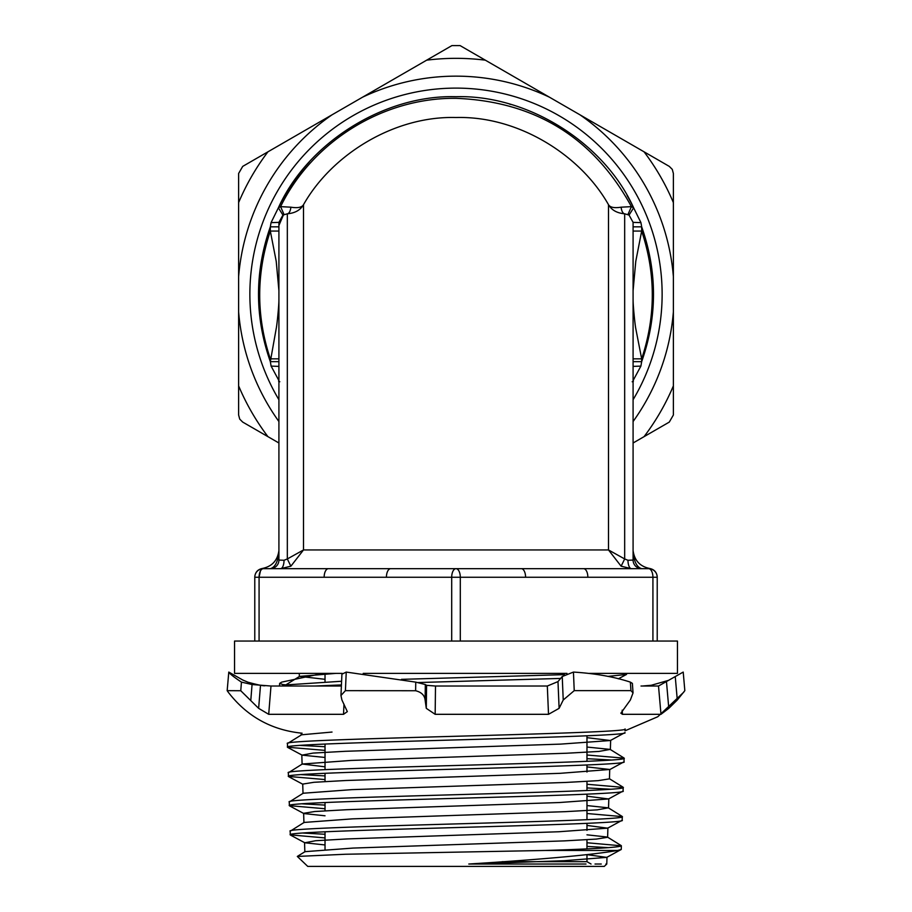 <?xml version="1.0" encoding="UTF-8"?>
<svg xmlns="http://www.w3.org/2000/svg" width="912" height="912" viewBox="0 0 912 912"><rect width="100%" height="100%" fill="white"/><g stroke="black" fill="none" stroke-linecap="round" stroke-linejoin="round"><path stroke-width="1.37" d="M617.527 850.463L621.254 849.471L621.368 845.812C619.624 847.362 594.305 848.912 545.399 850.463L617.527 850.463C593.256 854.772 543.677 859.298 468.791 864.029L586.017 864.029M587.442 854.726L606.742 857.383L621.254 849.471M325.025 837.923L290.29 834.868C280.189 829.977 632.141 825.132 622.166 820.253L622.28 816.605C632.233 821.473 280.041 826.318 290.176 831.208L304.118 822.442L352.522 818.851L565.109 811.669L597.223 809.867L608.338 807.838L586.975 805.57M586.975 825.44L607.666 828.164L622.166 820.253M290.29 834.868L290.176 831.208M325.025 808.75L289.378 805.649C279.22 800.759 633.11 795.914 623.078 791.046L623.192 787.387C633.202 792.266 279.072 797.111 289.264 801.99L303.194 793.235L351.861 789.644L565.759 782.45L598.078 780.661L609.444 778.859L609.729 769.477L560.014 773.33L346.047 780.501L313.945 782.291L302.727 784.092L303.012 793.463M586.975 796.176L608.578 798.958L623.078 791.046M289.378 805.649L289.264 801.99M325.025 779.566L288.466 776.443C278.251 771.552 634.079 766.707 624.002 761.828L624.116 758.168C634.171 763.048 278.103 767.893 288.34 772.783L302.282 764.028L325.025 766.821M609.49 769.739L624.002 761.828M288.466 776.443L288.34 772.783M325.025 750.382L287.542 747.224C277.282 742.334 635.048 737.489 624.914 732.621L610.402 740.521L560.663 744.112L345.386 751.294L313.09 753.084L302.054 755.136L325.025 757.462M625.028 728.962C635.14 733.841 277.134 738.674 287.428 743.565L301.188 735.038L301.131 733.111M287.542 747.224L287.428 743.565M315.142 686.018L341.43 684.923M417.73 682.552L560.641 678.425M607.882 676.396L626.521 674.424L626.761 673.364M596.186 673.364L591.329 673.58M564.471 674.641L401.451 679.349M341.601 681.253L285.764 684.935L285.638 686.018L270.545 686.018M608.692 847.647L586.975 846.416M302.898 833.032L325.025 834.275M586.975 842.756L621.368 845.812M302.043 803.825L325.025 805.091M586.975 813.515L622.28 816.605M610.367 789.211L586.975 787.922M301.199 774.607L325.025 775.907M586.975 784.263L623.192 787.387M611.211 760.004L586.975 758.681M300.367 745.4L325.025 746.734M586.975 755.022L624.116 758.168M545.399 850.463L345.477 854.248L297.323 856.436L307.743 866.4L604.257 866.4L606.776 864.029L605.91 864.029M595.023 864.029L601.247 864.029M586.975 735.79L586.975 761.326M586.975 764.974L586.975 772.042M586.975 781.402L586.975 790.499M586.975 794.158L586.975 819.683M586.975 823.331L586.975 830.376M586.975 839.735L586.975 848.867M586.975 854.772L586.975 861.68L502.136 861.68L586.975 861.68L591.044 864.029M325.025 673.364L325.025 681.914M325.025 744.055L325.025 769.648M325.025 773.308L325.025 781.55M325.025 802.549L325.025 810.802M325.025 831.79L325.025 849.46M586.975 737.66L610.402 740.521M586.975 766.912L609.729 769.477M608.578 798.958L559.364 802.537L346.697 809.719L314.788 811.509L303.639 813.299L303.924 822.681M289.594 805.889L303.878 813.561L325.025 815.795M607.666 828.164L558.737 831.755L347.335 838.926L315.62 840.727L304.802 842.779L325.025 844.957M606.742 857.383L564.209 860.711L468.791 864.029M336.095 673.364L299.546 676.385L325.025 679.315M332.025 732.051L301.37 734.81M586.975 747.053L610.174 749.413L598.922 751.442L566.42 753.244L351.223 760.426L302.282 764.028M586.975 834.822L607.426 837.056L621.209 845.595M607.905 827.914L607.62 837.284L596.38 839.086L564.471 840.875L353.161 848.069L305.03 851.66L297.323 856.436M290.871 207.184A8.584 3.808 -90.4 0 1 287.326 213.796L282.937 215.072L278.912 222.357L278.912 560.071L284.042 560.264A8.584 3.466 90 0 1 280.577 568.666L290.871 566.204L303.502 549.947L608.498 549.947L621.129 566.204L631.423 568.666A8.584 3.466 -90 0 1 627.958 560.264L633.088 560.071L633.088 222.357L629.063 215.072L624.674 213.796L624.674 558.953L608.498 549.947L608.498 204.698C580.135 154.459 517.617 115.744 456 117.523C394.292 115.756 331.831 154.504 303.502 204.698C301.861 207.446 297.643 208.267 290.871 207.184L280.577 206.636C312.485 141.235 383.348 97.538 455.932 98.325C535.048 101.426 593.541 137.53 631.423 206.636L621.129 207.184C614.357 208.267 610.139 207.446 608.498 204.698C611.621 210.113 617.002 213.146 624.674 213.796A8.584 3.808 -89.6 0 1 621.129 207.184M283.814 213.989L278.912 225.469M592.8 568.666L583.555 568.666A8.584 4.298 90 0 1 587.852 577.25L652.924 577.25A8.584 4.298 -90 0 0 648.626 568.666L327.123 568.666M287.326 213.796C294.998 213.146 300.379 210.113 303.502 204.698L303.502 549.947L287.326 558.953L287.326 213.796M627.068 195.476A197.539 197.539 0 0 1 633.623 207.799L631.423 206.636L627.958 214.491M629.063 215.072L633.623 207.799C604.257 142.603 527.478 94.574 456 96.706C384.533 94.574 307.743 142.603 278.377 207.799A197.539 197.539 0 0 1 309.225 162.04M284.042 214.491L280.577 206.636L278.377 207.799L282.937 215.072M627.958 560.264L624.674 558.953L621.129 566.204M290.871 566.204L287.326 558.953L284.042 560.264M324.148 577.25A8.584 4.298 90 0 1 328.445 568.666L263.374 568.666A8.584 4.298 90 0 0 259.076 577.25L451.702 577.25A8.584 4.298 -90 0 1 456 568.666A8.584 4.298 90 0 1 460.298 577.25L587.852 577.25M589.551 673.364L677.456 673.364L677.456 641.056L254.779 641.056L254.779 577.25A8.584 8.584 0 0 1 263.374 568.666L390.701 568.666A8.584 4.298 90 0 0 386.414 577.25M456 568.666L521.299 568.666A8.584 4.298 90 0 1 525.586 577.25M278.912 226.826L270.328 226.826L271.058 222.642L278.377 207.799M633.623 207.799L640.942 222.642L641.672 226.826L633.088 226.826M633.088 361.654L641.672 361.654L640.897 366.1L633.088 380.555M456 88.111A206.123 206.123 0 0 1 633.088 399.73A206.123 206.123 0 0 0 456 88.111A206.123 206.123 0 0 0 278.912 399.73M278.912 380.555L271.103 366.1L270.328 361.654L278.912 361.654M640.942 222.642L633.088 222.357M633.088 299.581L633.088 290.198M640.897 366.1L633.088 366.396L633.088 550.563M634.843 560.834L633.11 551.452C633.92 561.518 636.77 567.241 641.672 568.666A8.584 8.584 0 0 1 633.088 560.071A8.584 8.584 0 0 0 641.672 568.666L639.517 567.994M278.89 551.452L278.89 551.475C278.057 561.575 275.207 567.31 270.328 568.666A8.584 8.584 0 0 0 278.912 560.071L278.912 492.822M278.912 222.357L271.058 222.642M278.912 313.705L278.912 331.284M278.912 398.578L278.912 385.548M278.912 290.198L278.912 299.592M278.912 550.552L278.912 560.071M278.912 358.849L270.328 358.849C256.158 316.339 256.158 273.748 270.328 231.055L270.328 226.826C254.573 271.765 254.573 316.715 270.328 361.654L276.222 328.537C276.997 325.151 279.129 303.764 278.89 299.375M278.912 366.396L271.103 366.1M279.802 381.763L278.582 381.102L278.912 381.763M633.088 231.055L641.672 231.055C655.831 273.634 655.831 316.236 641.672 358.849L641.672 361.654C657.427 316.715 657.427 271.765 641.672 226.826L641.672 231.055L635.778 261.311L633.11 290.415M635.71 563.046L635.276 562.031M633.088 560.071A8.584 8.584 0 0 0 641.672 568.666L648.626 568.666A8.584 8.584 0 0 1 657.221 577.25L652.924 577.25L652.924 641.056M633.088 358.849L641.672 358.849L635.767 328.525C634.98 324.763 632.917 304.403 633.11 299.364M657.221 641.056L657.221 577.25A8.584 8.584 0 0 0 648.626 568.666L649.766 568.495C640.201 566.557 634.661 560.766 633.167 551.144M278.912 231.055L270.328 231.055L276.222 261.311L278.89 290.415M649.675 568.518L649.766 568.495C654.349 569.487 656.834 572.326 657.221 577.011M260.444 570.969L259.076 577.25L254.779 577.25A8.584 8.584 0 0 1 263.374 568.666L262.382 568.529M278.912 421.526A218.082 218.082 0 0 1 238.625 311.87L238.625 415.017L239.719 419.11L242.717 422.096L278.912 442.993M644.054 151.814L669.283 166.383L672.281 169.37L673.375 173.462L673.375 202.589A235.9 235.9 0 0 0 644.054 151.814L579.952 114.809A218.082 218.082 0 0 1 673.375 276.61L673.375 311.87A218.082 218.082 0 0 1 633.088 421.526M509.432 104.071A197.539 197.539 0 0 1 510.652 104.413M238.625 311.87L238.625 276.61A218.082 218.082 0 0 1 332.048 114.809L362.588 97.174A218.082 218.082 0 0 1 549.412 97.174L579.952 114.809M332.048 114.809L242.717 166.383L238.625 173.462L238.625 276.61M633.088 442.993L669.283 422.096L673.375 415.017L673.375 311.87M673.375 276.61L673.375 202.589M549.412 97.174L460.093 45.6L451.907 45.6L362.588 97.174M566.956 673.364L363.204 673.364M342.182 673.364L234.544 673.364L234.544 641.056L254.779 641.056M548.511 714.313L547.314 686.018L557.984 681.595L559.113 708.339L548.511 714.313L435.161 714.313L426.292 708.339L425.117 700.097C424.604 695.297 421.447 692.185 415.633 690.737L345.409 690.658L340.951 695.514L341.932 700.017L347.335 711.622L343.528 714.313L268.698 714.313L258.632 708.339L240.768 690.737L227.168 690.658L228.217 692.162C246.947 716.479 271.582 730.159 302.111 733.202M341.384 686.018L270.989 686.018M660.983 714.313L658.51 686.018L683.213 672.076L684.832 690.658L677.297 700.017L668.804 708.339L660.983 714.313L622.463 714.313L620.855 713.207L630.363 700.006L633.042 692.915L630.956 690.646L574.229 690.646L563.228 700.006L559.113 708.339M250.811 700.097L252.065 684.524L270.989 686.029L268.698 714.313M340.951 695.514L341.92 674.196L346.241 672.076L345.409 690.658M415.633 690.737L415.747 682.13L346.241 672.076M425.117 700.097L425.311 684.524L415.747 682.13M425.311 684.524L426.577 685.322L435.503 686.029L435.161 714.313M426.292 708.339L426.577 685.322M547.314 686.018L435.503 686.018M574.229 690.646L573.443 672.076L562.237 676.522L563.228 700.006M630.956 690.646L630.374 682.13C614.038 676.772 595.057 673.421 573.443 672.076M633.042 692.915L632.381 683.384L630.374 682.13M658.51 686.018L641.011 686.018M622.178 710.163L622.463 714.313M684.832 690.658L683.213 672.076M282.652 686.018L282.754 684.524L279.676 683.384L281.705 682.13L322.677 673.364M282.754 684.524L285.878 684.878M243.31 680.318L228.787 672.076L227.168 690.658L228.787 672.076C229.311 673.455 233.529 676.807 241.452 682.13L240.768 690.737M252.065 684.524L241.452 682.13M562.237 676.522L557.984 681.595M666.467 681.595L668.804 708.339M668.69 680.318L651.316 685.265L642.686 685.995M632.198 381.763L633.418 381.102L633.088 381.763M259.076 641.056L259.076 577.25M460.298 641.056L460.298 577.25L451.702 577.25L451.702 641.056M238.625 385.89A235.9 235.9 0 0 0 267.946 436.666M267.946 151.814A235.9 235.9 0 0 0 238.625 202.589M644.054 436.666A235.9 235.9 0 0 0 673.375 385.89M485.321 60.169A235.9 235.9 0 0 0 426.679 60.169M343.528 714.313L343.984 704.167M675.245 676.533L677.297 700.017M260.501 685.322L258.632 708.339M290.518 835.107L304.802 842.779M288.682 776.671L302.966 784.343M287.77 747.464L302.054 755.136M626.521 674.424L618.347 678.813M299.261 673.364L299.364 676.613M610.652 740.27L610.356 749.641M301.815 754.874L302.1 764.256M608.817 798.695L608.532 808.078M304.551 842.517L304.847 851.888M606.993 857.12L606.776 864.029M285.775 684.935L299.546 676.385M623.945 757.963L610.174 749.413M623.033 787.17L609.262 778.631M622.121 816.388L608.338 807.838M278.833 551.144C277.339 560.766 271.799 566.557 262.234 568.495C257.651 569.487 255.166 572.326 254.779 577.011M683.783 692.162L657.814 716.718L624.971 730.831M279.494 686.018L279.665 683.384M264.993 685.744C263.146 686.006 257.458 684.821 247.916 682.187L242.17 679.759"/></g></svg>
